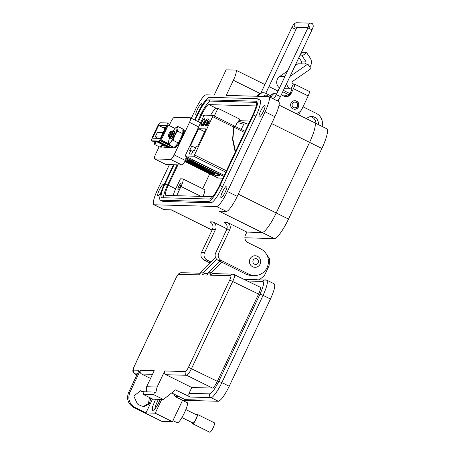 <?xml version="1.0" encoding="UTF-8"?>
<svg xmlns="http://www.w3.org/2000/svg" width="455" height="455" viewBox="0 0 455 455"><rect width="100%" height="100%" fill="white"/><g stroke="black" fill="none" stroke-linecap="round" stroke-linejoin="round"><path stroke-width="0.68" d="M202.68 188.717L209.732 173.799M238.795 120.717L249.914 121.03M215.022 174.18L215.169 173.861L210.079 171.325L209.931 171.643L215.022 174.18L212.252 173.173L197.675 166.2L193.364 164.073L197.868 166.2L198.016 165.882M193.711 163.749L193.364 164.073M186.721 160.211L192.346 162.708L192.493 162.389L186.874 159.893L186.721 160.211L191.089 162.674L207.287 170.483L197.868 166.2M209.931 171.643L205.785 169.59A3.555 0.324 25.3 0 1 203.959 168.6L200.792 166.632A3.555 0.324 -154.7 0 0 198.966 165.637L194.558 163.22L193.307 163.186L198.198 165.404A3.555 0.324 25.3 0 1 200.024 166.393L202.708 168.066L192.346 162.708M169.328 138.792L168.976 138.616L169.334 137.854M166.86 126.069L161.229 137.984L158.926 141.033L159.677 141.403L152.232 141.198L151.481 140.822L152.089 137.728L157.72 125.813L160.018 122.765L167.463 122.969L166.86 126.069L167.611 126.439L167.906 124.92L175.004 128.441M168.646 143.717L160.848 139.85L161.974 138.354L167.611 126.439M164.261 145.463L168.014 147.323M219.395 175.175L215.602 175.067A3.555 0.324 25.3 0 1 211.7 173.497L185.384 160.45C183.991 163.226 182.813 164.733 181.852 164.972L165.99 164.528L154.751 158.96C154.04 158.67 154.296 157.14 155.525 154.364L159.131 146.737M203.959 168.6L204.113 168.276L200.945 166.308L200.792 166.632M204.113 168.276A3.555 0.324 -154.7 0 0 205.939 169.271L205.785 169.59M210.079 171.325L205.939 169.271M199.347 166.007L198.05 165.358M193.375 163.044L192.414 162.566M198.932 165.387L199.08 165.063L194.712 162.896L193.455 162.862L193.307 163.186M198.966 165.637L198.989 165.256M199.119 165.319A3.555 0.324 25.3 0 1 200.945 166.308M169.533 138.235A8.89 1.786 -63.6 0 0 168.475 142.278A8.89 1.786 -63.6 0 0 168.469 142.54A8.89 1.786 -63.6 0 0 168.947 143.382A8.89 1.786 -63.6 0 0 170.437 142.335A8.89 1.786 -63.6 0 0 174.692 135.431A8.89 1.786 -63.6 0 0 176.989 128.469A8.89 1.786 -63.6 0 0 175.852 127.645A8.89 1.786 -63.6 0 0 175.027 128.412L167.912 124.892L168.213 123.345L167.463 122.969M168.902 144.542L162.725 141.852L173.002 147.09M172.963 147.181L160.774 140.919L168.856 144.411M169.203 147.357L157.413 141.34M158.249 141.363L170.773 147.403M170.54 147.397L158.835 141.738L169.442 147.363M159.677 141.403L160.825 139.878L168.657 143.757M164.272 145.463L155.86 141.3M161.229 137.984L161.974 138.354M160.399 138.411L166.45 125.603L158.613 125.387L152.561 138.195L160.399 138.411M158.926 141.033L151.481 140.822M194.712 162.896L194.558 163.22M165.051 128.577L158.613 125.387M165.438 127.747L162.981 126.9L165.256 128.139M165.307 128.031L164.932 127.832L165.393 127.844M163.152 132.587L157.35 132.422L155.235 136.904L158.147 138.348M155.235 136.904L161.036 137.069M187.05 156.918L185.378 160.456L174.146 154.888C172.752 157.657 171.575 159.159 170.614 159.404L154.751 158.96L165.99 164.528M169.163 125.512L170.898 121.849C172.291 119.079 173.463 117.572 174.43 117.327L190.292 117.771L200.524 122.81M190.292 117.771C191.003 118.061 190.742 119.597 189.513 122.367L174.146 154.888M173.071 146.954L172.832 147.46L163.737 147.204L164.5 145.583M171.046 131.893L171.017 131.631A2.781 0.557 -63.6 0 0 170.921 131.376A2.781 0.557 -63.6 0 0 170.87 131.358A2.781 0.557 -63.6 0 0 170.79 131.376A2.781 0.557 -63.6 0 0 170.705 131.421A2.65 0.535 -63.6 0 0 170.625 131.438A2.65 0.535 -63.6 0 0 169.095 133.571A2.65 0.535 -63.6 0 0 168.322 136.085L168.725 137.018C169.903 135.783 170.67 133.992 171.017 131.631L170.574 134.02C168.902 137.364 168.754 137.484 170.13 134.373M170.608 131.489L171.137 131.268L170.608 131.489C171.387 131.239 171.444 132.115 170.773 134.117C169.095 137.461 168.947 137.581 170.324 134.47M172.138 134.794C170.46 138.138 170.312 138.257 171.689 135.146C170.312 138.257 170.46 138.138 172.138 134.794L172.57 131.848C171.734 135.095 170.756 137.234 169.635 138.263L169.544 138.218M172.331 134.89C170.653 138.235 170.506 138.354 171.888 135.243C170.506 138.354 170.653 138.235 172.331 134.89L172.604 132.206M173.696 135.567C172.024 138.911 171.871 139.031 173.253 135.92M173.804 131.478L174.151 132.195L173.964 134.714M174.163 132.979L174.362 133.679M170.966 131.313L172.252 130.869L172.57 131.848A3.981 0.802 116.4 0 1 171.62 134.413C170.67 136.654 169.942 137.905 169.436 138.166L169.305 136.727M170.779 137.444L169.635 138.263M172.599 131.933L173.901 131.506M173.611 131.381C175.107 131.324 171.768 139.065 171 138.94L170.87 137.501M174.151 132.195L172.542 137.137L171.484 138.821M171.234 139.025L170.944 138.934M168.322 136.085A2.65 0.535 -63.6 0 0 168.447 136.193A2.65 0.535 -63.6 0 0 170.159 133.821A2.65 0.535 -63.6 0 0 170.699 131.421M168.725 137.018L169.214 136.671M171.137 131.268C172.007 131.307 172.166 132.359 171.62 134.413M171.694 138.553L173.23 135.055M170.944 137.564A4.175 0.842 -63.6 0 0 170.955 139.133A4.175 0.842 -63.6 0 0 171.074 139.111A4.175 0.842 -63.6 0 0 173.486 135.749A4.175 0.842 -63.6 0 0 174.703 131.791A4.175 0.842 -63.6 0 0 174.51 131.614A4.175 0.842 -63.6 0 0 174.106 131.813M171.78 135.419A4.175 0.842 -63.6 0 0 171.143 136.955M168.475 142.278L169.061 144.963L170.437 142.335L173.207 140.396L178.377 142.961L182.745 133.719L182.973 129.038L177.797 126.473L175.852 127.645M174.902 147.011L174.953 147.574A10.004 2.013 -63.6 0 0 175.573 147.318L175.875 146.612L176.307 146.743L176.017 147.403L175.573 147.318M174.919 147.551L175.385 147.659A9.885 1.985 -63.6 0 0 176.017 147.403M175.875 146.612C176.21 145.333 176.517 145.026 176.785 145.702L176.603 145.327M176.307 146.743C176.631 145.554 176.927 145.259 177.194 145.856L177.097 145.799A10.004 2.013 -63.6 0 0 178.127 144.4L178.383 143.53L178.804 143.666L178.542 144.502L178.127 144.4M178.804 143.666L179.913 141.841L178.781 142.102M178.531 142.637L178.383 143.53M180.032 141.26L180.402 141.448L179.913 141.841L179.526 141.647L180.032 141.26A10.004 2.013 -63.6 0 0 181.073 139.253L181.147 138.519L181.545 138.701L181.454 139.412L181.073 139.253M181.545 138.701L182.455 136.625L182.085 136.392L181.147 138.519M182.085 136.392L182.637 135.692A10.004 2.013 -63.6 0 0 183.297 133.844L183.644 134.071A9.885 1.985 -63.6 0 1 182.978 135.948L182.455 136.625M183.484 133.73L183.644 134.071L183.484 133.73C182.933 133.685 183.052 133.178 183.848 132.206L183.484 131.939L182.785 132.951M182.825 133.52L183.109 133.508M183.484 131.939L183.922 131.228A10.004 2.013 -63.6 0 0 183.945 130.238L183.519 130.403L184.275 130.522A9.885 1.985 -63.6 0 1 184.252 131.523L183.848 132.206M183.183 129.999L183.388 129.561L183.757 129.868L183.558 130.266L183.183 129.999C182.552 130.921 182.665 131.057 183.519 130.403M183.735 129.863L183.388 129.561A10.004 2.013 -63.6 0 0 182.938 129.709M177.501 145.918A9.885 1.985 -63.6 0 0 178.542 144.502M180.402 141.448A9.885 1.985 -63.6 0 0 181.454 139.412M183.877 130.659L184.275 130.522L183.877 130.659M183.922 131.228L184.252 131.523M182.637 135.692L182.978 135.948M169.061 144.963L174.231 147.528L178.377 142.961M175.027 128.412A8.89 1.786 -63.6 0 0 172.599 131.87M173.207 140.396L174.692 135.431L177.575 131.154L182.745 133.719M177.575 131.154L176.989 128.469L177.797 126.473M179.913 141.841L179.606 141.687M154.228 141.249A8.89 1.786 -63.6 0 0 154.16 141.88A8.89 1.786 -63.6 0 0 154.16 142.136A8.89 1.786 -63.6 0 0 154.632 142.978A8.89 1.786 -63.6 0 0 156.122 141.932A8.89 1.786 -63.6 0 0 156.429 141.579M154.16 141.88L154.745 144.565L156.457 141.59M160.587 146.607L160.638 147.17A10.004 2.013 -63.6 0 0 161.258 146.919L161.559 146.214L161.991 146.339L161.701 146.999L161.258 146.919M161.064 147.255L161.07 147.255A9.885 1.985 -63.6 0 0 161.701 146.999M161.559 146.214C161.895 144.929 162.202 144.627 162.469 145.304L162.287 144.929M161.991 146.339C162.316 145.151 162.611 144.861 162.879 145.452L162.782 145.395A10.004 2.013 -63.6 0 0 163.157 144.912M163.186 145.52A9.885 1.985 -63.6 0 0 163.516 145.094M154.745 144.565L159.915 147.124L162.31 144.491M234.325 125.972L245.063 131.296L234.097 125.944M226.402 170.767L194.518 154.962L193.614 156.213L185.134 155.968L203.561 116.378L204.466 115.126L212.951 115.371L212.639 116.634L233.574 127.013L234.012 125.95L234.331 126.103L233.881 127.167L244.523 132.439M234.308 125.955L212.968 115.388M241.264 129.408L243.681 124.283A34.006 3.077 -154.7 0 0 236.964 123.117L235.371 126.484M248.316 124.403L246.132 123.345L243.681 124.283M192.806 151.481L190.799 150.486L189.667 150.457L191.76 146.038L195.622 147.949M204.648 131.705L198.602 128.708L205.967 128.913L197.794 146.209L196.463 146.169L194.37 150.588L193.244 150.554L191.578 154.08L189.132 154.012L190.799 150.486M235.474 151.578L232.886 139.202L233.881 127.167M233.574 127.013L232.59 139.537L235.212 152.129M194.518 154.962L212.639 116.634M198.602 128.708L190.423 145.998L191.76 146.038M207.275 125.284L207.452 123.356L208.515 123.39L209.186 121.695L209.158 120.717L207.355 123.237C206.655 124.784 206.462 125.625 206.769 125.768L207.958 124.152L206.923 125.722M207.144 118.755L205.859 120.712L203.76 125.597L207.144 118.755M203.959 119.364L204.028 120.49L204.346 120.092L204.295 118.675C203.692 118.812 202.85 119.961 201.775 122.122L200.86 124.505L200.979 125.688L202.356 124.312L202.412 123.914L201.224 124.988L201.616 125.159L201.303 125.006C200.905 124.897 201.104 123.953 201.901 122.168C202.776 120.41 203.465 119.472 203.959 119.364L204.454 119.682M203.283 125.58L205.586 120.706L205.012 121.604L204.995 120.603L203.18 123.095C202.486 124.647 202.293 125.495 202.606 125.648L203.533 124.733L203.283 125.58M207.179 121.963L206.877 123.447L205.66 125.131L205.723 123.919L205.33 125.813L207.014 123.476L207.275 121.405L208.191 119.654L208.748 119.671L209.072 118.982L208.401 118.965L206.655 122.298L207.469 121.502M205.967 125.279L205.626 125.119L205.518 125.745M235.36 151.822L232.647 138.724L234.331 126.103M223.712 175.09L185.157 155.974M207.685 123.368L207.935 122.856M208.578 121.769L209.471 120.876M206.064 120.717L206.36 120.865M205.956 121.326L205.859 120.712M201.292 125.847L201.173 124.659M203.84 119.386L204.5 118.846M224.343 175.124L223.758 175.112M202.765 125.603L203.328 123.106L205.148 120.808M208.401 118.965L209.004 119.13M207.838 121.434L207.275 121.405M208.43 119.659L208.714 119.119M208.765 122.839L207.747 122.759L208.362 121.769L209.198 121.474M207.747 122.759L208.726 122.935M205.029 121.354L204.716 121.201L204.403 123.208M204.278 123.151L203.129 125.171M208.885 121.32L208.652 122.787M314.069 122.571A21.846 4.391 116.4 0 1 314.473 122.668L326.764 128.759A21.846 4.391 116.4 0 1 321.873 148.466L288.504 219.065A21.846 4.391 116.4 0 1 274.388 238.596L244.881 237.772M274.388 238.596L262.103 232.505L246.855 232.078L262.103 232.505A21.846 4.391 -63.6 0 0 276.213 212.974A21.846 4.391 116.4 0 1 262.103 232.505L219.088 211.183L226.374 211.387A16.801 3.378 -63.6 0 0 237.226 196.361L227.398 191.487A16.801 3.378 116.4 0 1 216.54 206.513L154.2 204.773A16.801 3.378 116.4 0 1 153.887 204.693A16.801 3.378 116.4 0 1 157.646 189.536L169.425 164.625M279.04 105.099L314.473 122.668A21.846 4.391 116.4 0 1 309.588 142.375L276.213 212.974L238.266 194.166M289.966 76.485L307.825 64.047L310.89 68.682L292.628 81.394A1.399 1.365 91.6 0 0 292.798 83.811L294.442 84.112A4.977 1.001 116.4 0 1 294.533 84.135A4.977 1.001 116.4 0 1 293.418 88.628L291.109 93.508L290.017 93.48A5.602 5.46 -88.4 0 1 285.495 96.625M291.041 103.12A4.271 4.163 -88.4 0 1 294.908 100.709A4.271 4.163 -88.4 0 1 298.537 106.834A4.271 4.163 -88.4 0 1 294.669 109.246A4.271 4.163 -88.4 0 1 291.041 103.12M278.961 99.23A2.377 2.321 -88.4 0 1 277.846 101.129M298.929 57.518L301.227 60.987A2.065 2.013 -88.4 0 1 300.692 63.848L297.945 63.774L295.005 65.821M287.52 71.037L279.688 76.485A7.001 6.825 91.6 0 0 279.518 87.957M307.825 64.047L300.692 63.848M284.199 88.679L290.415 88.856A7.001 6.825 -88.4 0 1 286.633 83.532M309.798 67.033A7.661 7.473 91.6 0 0 310.139 57.961L306.67 52.717L302.148 55.868L305.618 61.106A2.065 2.013 -88.4 0 1 305.083 63.973M290.415 88.856L290.961 89.123L293.344 84.084M290.017 93.48L291.45 90.437A1.422 0.284 -63.6 0 0 291.769 89.152A1.422 0.284 -63.6 0 0 291.746 89.146L290.961 89.123M277.078 93.116L279.154 88.23A4.977 1.001 116.4 0 1 279.347 87.826M306.67 52.717L302.279 52.598L300.755 53.656M302.148 55.868L299.743 55.8M309.184 91.421A4.977 1.001 116.4 0 1 309.275 91.444A4.977 1.001 116.4 0 1 308.16 95.937L302.04 108.887A8.4 8.19 91.6 0 1 296.012 113.517M270.748 95.795A5.602 5.46 91.6 0 1 270.645 95.749L265.731 93.309A5.602 5.46 91.6 0 0 263.502 92.752L262.404 92.723A5.602 5.46 91.6 0 0 257.337 95.886L257.155 96.261M281.281 94.856L283.812 96.113A5.602 5.46 91.6 0 0 291.109 93.508M277.067 93.15A5.602 5.46 91.6 0 0 271.601 96.284L271.362 96.79A5.602 5.46 91.6 0 0 271.015 97.74M276.674 93.121L275.576 93.093A5.602 5.46 91.6 0 0 270.503 96.255L270.264 96.756A5.602 5.46 91.6 0 0 270.054 97.268M263.502 92.752A5.602 5.46 91.6 0 0 258.434 95.914L258.252 96.289M294.795 100.709A4.271 4.163 -88.4 0 1 298.304 106.828A4.271 4.163 -88.4 0 1 294.556 109.24M297.371 106.22A2.844 2.775 -88.4 0 1 293.657 107.545A2.844 2.775 -88.4 0 1 292.372 103.74A2.844 2.775 -88.4 0 1 296.08 102.415A2.844 2.775 -88.4 0 1 297.371 106.22M263.98 96.454A2.269 2.144 -117.3 0 1 268.018 96.562M257.524 256.324A5.784 5.642 -88.4 0 1 254.902 267.318A5.784 5.642 -88.4 0 1 249.983 259.02A5.784 5.642 -88.4 0 1 257.524 256.324M258.241 262.814A2.895 2.821 -88.4 0 1 254.47 264.156A2.895 2.821 -88.4 0 1 253.162 260.294A2.895 2.821 -88.4 0 1 256.933 258.946A2.895 2.821 -88.4 0 1 258.241 262.814M201.525 106.248A6.438 1.297 -63.6 0 0 201.679 103.677A6.438 1.297 -63.6 0 0 197.402 109.405A6.438 1.297 -63.6 0 0 195.957 115.217A6.438 1.297 -63.6 0 0 197.288 114.336M163.749 185.321A6.438 1.297 -63.6 0 0 163.538 184.36A6.438 1.297 -63.6 0 0 159.261 190.093A6.438 1.297 -63.6 0 0 157.817 195.906A6.438 1.297 -63.6 0 0 161.024 192.243M225.305 191.942A6.438 1.297 -63.6 0 0 226.749 186.129A6.438 1.297 -63.6 0 0 222.467 191.862A6.438 1.297 -63.6 0 0 221.028 197.675A6.438 1.297 -63.6 0 0 225.305 191.942M263.445 111.253A6.438 1.297 -63.6 0 0 264.89 105.446A6.438 1.297 -63.6 0 0 260.607 111.174A6.438 1.297 -63.6 0 0 259.168 116.986A6.438 1.297 -63.6 0 0 263.445 111.253M306.551 118.738A7.001 6.831 -88.4 0 1 318.301 124.568M315.912 123.379A7.001 6.831 91.6 0 0 310.515 116.577M180.208 186.465A3.361 0.677 -63.6 0 0 180.959 183.433A3.361 0.677 -63.6 0 0 178.73 186.425A3.361 0.677 -63.6 0 0 177.973 189.456A3.361 0.677 -63.6 0 0 180.208 186.465M153.887 204.693L163.72 209.567A16.801 3.378 -63.6 0 0 164.027 209.641L171.313 209.846L212.093 230.065M212.997 221.938A5.602 5.466 -88.4 0 1 215.528 229.417L204.562 252.61L201.474 252.525L212.439 229.331A5.602 5.466 -88.4 0 0 209.909 221.847L212.997 221.938L226.965 228.859M227.193 222.33A5.602 5.466 -88.4 0 1 229.724 229.815L218.758 253.008L215.67 252.923L226.636 229.724A5.602 5.466 -88.4 0 0 224.105 222.245L227.193 222.33L246.855 232.078L245.427 235.104A5.602 5.466 -88.4 0 0 247.958 242.583L260.738 248.919A14.003 13.656 91.6 0 1 268.046 264.838A14.003 13.656 91.6 0 1 254.385 275.525A14.003 13.656 91.6 0 1 248.817 274.137L245.734 274.046A14.003 13.656 91.6 0 0 251.302 275.44L254.385 275.525M191.339 118.254L195.309 109.86A16.801 3.378 116.4 0 1 206.166 94.833L214.191 95.061L226.107 69.843L235.673 70.11A11.204 2.252 116.4 0 1 235.883 70.161A11.204 2.252 116.4 0 1 233.375 80.268L226.226 95.396L268.507 96.579A16.801 3.378 116.4 0 1 268.82 96.653A16.801 3.378 116.4 0 1 265.06 111.811L227.398 191.487M160.359 200.149L162.816 201.366A17.921 3.606 -63.6 0 0 163.152 201.446L210.927 202.782A17.921 3.606 -63.6 0 0 222.506 186.755L255.875 116.15A17.921 3.606 -63.6 0 0 259.89 99.986L257.428 98.763A17.921 3.606 116.4 0 1 253.418 114.933L220.049 185.538A17.921 3.606 116.4 0 1 208.47 201.559L160.695 200.223A17.921 3.606 116.4 0 1 160.359 200.149A17.921 3.606 116.4 0 1 164.369 183.979L173.463 164.738M268.82 96.653L278.648 101.528A16.801 3.378 116.4 0 1 274.894 116.685L237.226 196.361M300.687 110.923L298.804 114.899M314.473 122.668A21.846 4.391 116.4 0 1 309.588 142.375L276.213 212.974L288.504 219.065M218.758 253.008A5.602 5.466 91.6 0 0 221.289 260.488L248.817 274.137M215.67 252.923A5.602 5.466 91.6 0 0 218.207 260.402L245.734 274.046M204.562 252.61A5.602 5.466 91.6 0 0 207.093 260.089L211.097 262.074M201.474 252.525A5.602 5.466 91.6 0 0 204.005 260.004L210.125 263.036M303.019 106.817L316.322 113.409A11.204 10.926 91.6 0 1 322.089 126.444M194.66 119.904L197.743 113.375A17.921 3.606 116.4 0 1 209.323 97.347L257.098 98.684A17.921 3.606 116.4 0 1 257.428 98.763M287.571 96.033A9.8 9.561 91.6 0 0 282.043 95.237M281.764 95.101A9.8 9.561 -88.4 0 1 282.566 95.084L283.801 95.123M174.083 164.755L164.989 183.996A15.123 3.043 -63.6 0 0 161.605 197.635A15.123 3.043 -63.6 0 0 161.883 197.703L209.658 199.04A15.123 3.043 -63.6 0 0 219.429 185.521L252.804 114.916A15.123 3.043 -63.6 0 0 256.188 101.277A15.123 3.043 -63.6 0 0 255.903 101.209L208.128 99.872A15.123 3.043 -63.6 0 0 198.363 113.392L195.167 120.154M197.624 121.371L200.82 114.615A15.123 3.043 116.4 0 1 210.585 101.09L256.7 102.381M163.55 197.749A15.123 3.043 116.4 0 1 167.446 185.213L177.075 164.841M256.211 105.941L208.919 104.622A11.204 2.252 -63.6 0 0 201.684 114.637L198.335 121.724M177.939 164.864L168.31 185.236A11.204 2.252 -63.6 0 0 165.802 195.343A11.204 2.252 -63.6 0 0 166.012 195.394L212.678 196.696M173.145 195.593A11.204 2.252 116.4 0 1 175.681 188.893L180.453 178.809L182.734 178.872A8.4 1.689 116.4 0 1 182.893 178.906A8.4 1.689 116.4 0 1 181.01 186.487L176.659 195.69M210.585 115.297A11.204 2.252 116.4 0 1 216.296 108.273L217.962 108.324L239.586 119.045L238.204 121.968M217.962 108.324L214.311 116.042M182.893 178.906L204.517 189.633A8.4 1.689 116.4 0 1 202.998 196.429M160.484 399.382L159.955 400.536C156.918 406.622 154.507 409.966 152.715 410.558L152.584 406.696L155.576 399.245M172.94 420.636L177.296 422.74C180.186 423.451 190.309 402.032 186.829 402.567M216.728 259.333L203.243 272.926L200.467 272.852L199.512 274.865L178.838 274.285C178.076 274.536 177.052 275.952 175.761 278.545L134.521 365.786C133.361 368.374 133.036 369.813 133.542 370.103L139.099 370.256L128.611 392.443L129.846 392.477L140.333 370.29L154.222 370.677L146.635 386.733L157.129 387.029L164.716 370.973L185.395 371.553C186.152 371.303 187.181 369.881 188.467 367.293L229.707 280.052C230.867 277.459 231.191 276.02 230.685 275.736L210.005 275.156L212.542 273.574L233.222 274.155L260.266 287.253M221.784 262.177L211.547 272.289L210.005 275.156M210.961 273.142L208.18 273.068L207.23 275.082L202.293 274.939L204.83 273.358L207.998 273.449M203.243 272.926L202.293 274.939M157.129 387.029L155.855 392.346L154.745 392.068L153.551 394.593L163.385 399.467L175.488 389.907L190.315 397.044C188.893 396.157 188.472 394.906 189.047 393.308L191.788 387.506L165.984 374.715C164.573 373.817 164.147 372.571 164.716 370.973M153.551 394.593L143.058 394.297L144.252 391.778L154.745 392.068M146.635 386.733L146.487 391.84M171.666 392.921L185.231 399.644L195.724 399.934M143.058 394.297L152.891 399.171L163.385 399.467M140.333 370.29C139.759 371.894 140.18 373.14 141.602 374.033L152.493 374.334M144.224 391.829L140.618 390.726L133.793 396.055L137.444 404.029L141.13 405.854L143.911 406.548L149.422 403.943L150.798 398.136M129.846 392.477C127.582 398.876 129.271 403.864 134.907 407.441L145.97 412.924L152.55 399.001M150.542 378.463L141.602 374.033M128.611 392.443C126.297 398.859 127.986 403.847 133.673 407.407L161.94 421.415L172.434 421.711L182.563 400.275L218.366 401.276C221.039 400.445 224.656 395.435 229.218 386.255L270.458 299.009C274.581 289.818 275.73 284.739 273.904 283.778M139.992 390.737L144.002 392.295M149.399 397.442L148.489 403.488L143.291 406.503M215.59 257.632L200.467 272.852M219.884 261.233L208.18 273.068M191.788 387.506L212.468 388.087L186.658 375.29A7.559 1.519 -63.6 0 0 191.544 368.527L232.784 281.287A7.559 1.519 -63.6 0 0 234.473 274.467M260.141 287.224C260.948 287.679 260.431 289.966 258.588 294.078L217.353 381.324C215.3 385.43 213.674 387.688 212.468 388.087M189.047 393.308L209.727 393.882C211.967 393.137 214.982 388.962 218.77 381.364L260.01 294.118C263.417 286.502 264.372 282.271 262.882 281.429L247.656 281.002M179.372 396.737L175.192 396.623L182.563 400.275M145.97 412.924L155.229 413.18L161.735 399.422M155.229 413.18L172.434 421.711M254.954 279.552L255.175 279.086L256.592 279.598M244.227 279.302L266.533 280.126C268.313 281.15 267.165 286.223 263.087 295.358L270.458 299.009M259.333 279.677L264.298 275.827L269.064 265.743L269.73 259.049L265.925 253.418M175.192 396.623L173.656 393.905M192.937 422.996A4.453 0.893 -63.6 0 0 193.005 423.048A4.453 0.893 -63.6 0 0 193.085 423.07A4.453 0.893 -63.6 0 0 195.872 419.271A4.453 0.893 -63.6 0 0 196.958 415.068L185.89 409.58M192.511 422.803A5.232 1.052 -63.6 0 0 192.658 423.747A5.232 1.052 -63.6 0 0 192.755 423.77A5.232 1.052 -63.6 0 0 196.031 419.311A5.232 1.052 -63.6 0 0 197.305 414.368A5.232 1.052 -63.6 0 0 197.208 414.346A5.232 1.052 -63.6 0 0 196.463 414.823M192.658 423.747L209.761 432.227A5.232 1.052 -63.6 0 0 209.857 432.25A5.232 1.052 -63.6 0 0 213.139 427.785A5.232 1.052 -63.6 0 0 214.413 422.849L197.305 414.368M154.893 408.891A9.743 1.962 116.4 0 1 158.459 399.325M157.561 405.047L160.24 399.376M194.416 160.569A38.163 3.452 -154.7 0 0 219.896 173.201M210.983 174.487A1.069 1.069 0 0 0 211.029 174.51L211.029 174.51A1.069 0.62 119 0 1 210.983 174.487L184.867 161.462A39.227 3.549 25.3 0 1 211.046 174.515L217.951 177.939L222.944 178.081M223.758 176.358L220.578 174.783A39.227 3.549 25.3 0 1 192.579 160.905L186.578 157.925M185.196 160.837L211.37 173.816L216.148 175.732L220.072 175.84L217.211 173.975L190.366 160.672L185.589 158.749M217.171 173.958L190.366 160.672M219.617 175.118L217.211 173.975M219.555 175.277A1.069 1.041 91.6 0 0 220.072 175.84M215.602 175.067A1.069 1.041 91.6 0 0 216.148 175.732M211.37 173.816L211.7 173.497M193.25 159.995L192.579 160.905A1.069 0.62 119 0 0 193.614 160.171M220.851 173.673L220.578 174.783L221.249 173.873M222.905 178.172L218.377 178.047A1.069 1.041 -88.4 0 1 217.951 177.939L217.917 177.922M198.602 126.871L189.513 122.367M181.852 164.972L170.614 159.404M193.614 156.213L225.754 172.144M321.873 148.466L271.641 123.561M279.688 76.485L284.87 76.633M305.618 61.106L301.227 60.987M283.402 90.363L289.949 93.611M282.743 91.768L289.056 94.896M293.418 88.628L308.16 95.937M257.337 95.886L258.434 95.914M271.362 96.79L270.264 96.756M270.503 96.255L271.601 96.284M311.715 23.376A2.269 2.218 91.6 0 0 310.81 23.154L311.823 23.404C312.352 23.444 312.807 24.109 313.194 25.406C312.989 26.976 313.779 25.457 312.022 29.825L307.916 27.88L276.339 94.685L280.445 96.625L278.761 99.508L277.368 100.891M274.945 97.017A2.269 2.218 91.6 0 0 273.734 99.088M308.041 27.619L296.33 27.289A2.269 2.218 91.6 0 1 294.243 24.485A2.269 2.218 91.6 0 1 296.461 22.75L310.81 23.154A2.269 2.218 91.6 0 0 308.621 26.06M296.461 22.75C292.866 23.654 293.486 25.27 291.894 27.436L296 29.376L297.496 26.936M154.2 204.773L164.027 209.641M226.374 211.387L216.54 206.513M226.636 229.724L229.724 229.815M212.439 229.331L215.528 229.417M259.754 93.343L233.375 80.268M274.894 116.685L265.06 111.811M210.927 202.782L208.47 201.559M160.695 200.223L163.152 201.446M253.418 114.933L255.875 116.15M220.049 185.538L222.506 186.755M218.207 260.402L221.289 260.488M204.005 260.004L207.093 260.089M256.41 101.459L255.903 101.209M208.128 99.872L210.585 101.09M167.446 185.213L164.989 183.996M200.82 114.615L198.363 113.392M203.908 115.741L201.684 114.637M168.31 185.236L175.681 188.893M216.296 108.273L208.919 104.622M239.29 119.676L241.554 120.797M200.945 196.372L181.01 186.487M133.673 407.407L134.907 407.441M133.542 370.103A2.798 2.73 91.6 0 0 134.811 373.839L137.37 373.913M134.521 365.786L134.447 365.809C131.904 372.014 132.701 371.365 134.669 373.805A7.559 1.519 -63.6 0 0 134.811 373.839L136.915 374.88M175.761 278.545L134.447 365.809M178.838 274.285A2.798 2.73 -88.4 0 1 181.374 272.704C179.094 273.273 178.599 273.017 175.687 278.562M203.834 272.073L201.053 271.999M211.547 272.289L208.771 272.215M230.685 275.736A2.798 2.73 -88.4 0 1 233.222 274.155M229.707 280.052L258.588 294.078M188.467 367.293L217.353 381.324M185.395 371.553A2.798 2.73 91.6 0 0 186.658 375.29L165.984 374.715M218.366 401.276L210.989 397.625L190.315 397.044M142.165 391.385L143.399 391.419M262.882 281.429A2.798 2.73 -88.4 0 1 265.419 279.848M260.01 294.118L263.087 295.358L221.847 382.598L218.77 381.364M209.727 393.882A2.798 2.73 91.6 0 0 210.989 397.625C212.502 398.352 218.474 390.089 221.847 382.598L229.218 386.255M190.344 160.666L185.981 158.852M218.377 178.047A1.069 1.069 0 0 1 217.934 177.933L211.029 174.51M174.566 132.399L174.157 132.706M177.302 146.032L176.898 145.907M175.38 147.659L174.942 147.574M174.419 146.937L174.868 147.039M183.922 130.193L184.258 130.477M183.268 133.514L183.615 133.742M162.987 145.628L162.583 145.509M160.103 146.538L160.552 146.641M233.989 125.802L212.951 115.371M236.964 123.117L238.494 121.872C239.774 122.025 237.544 120.751 246.132 123.345M223.735 175.101L185.134 155.968M207.304 125.313L206.991 125.159M205.939 125.273L205.626 125.119M203.157 125.193L202.845 125.04M294.533 84.135L309.275 91.444M312.022 29.825L280.445 96.625M276.339 94.685L274.848 97.12L276.009 96.773M309.81 27.471L308.678 25.77L307.916 27.88M265.771 93.332L296 29.376M260.96 92.883L291.894 27.436M262.865 96.403L261.659 96.369M264.969 95.317L262.831 96.42M171.091 209.84L212.053 230.15M235.883 70.161L264.901 84.545M268.968 86.564L277.857 90.972M182.518 400.377L187.039 402.618M200.285 273.233L181.374 272.704M134.669 373.805L136.898 374.914M266.846 280.2L274.217 283.852M181.937 417.565L193.005 423.048"/></g></svg>
